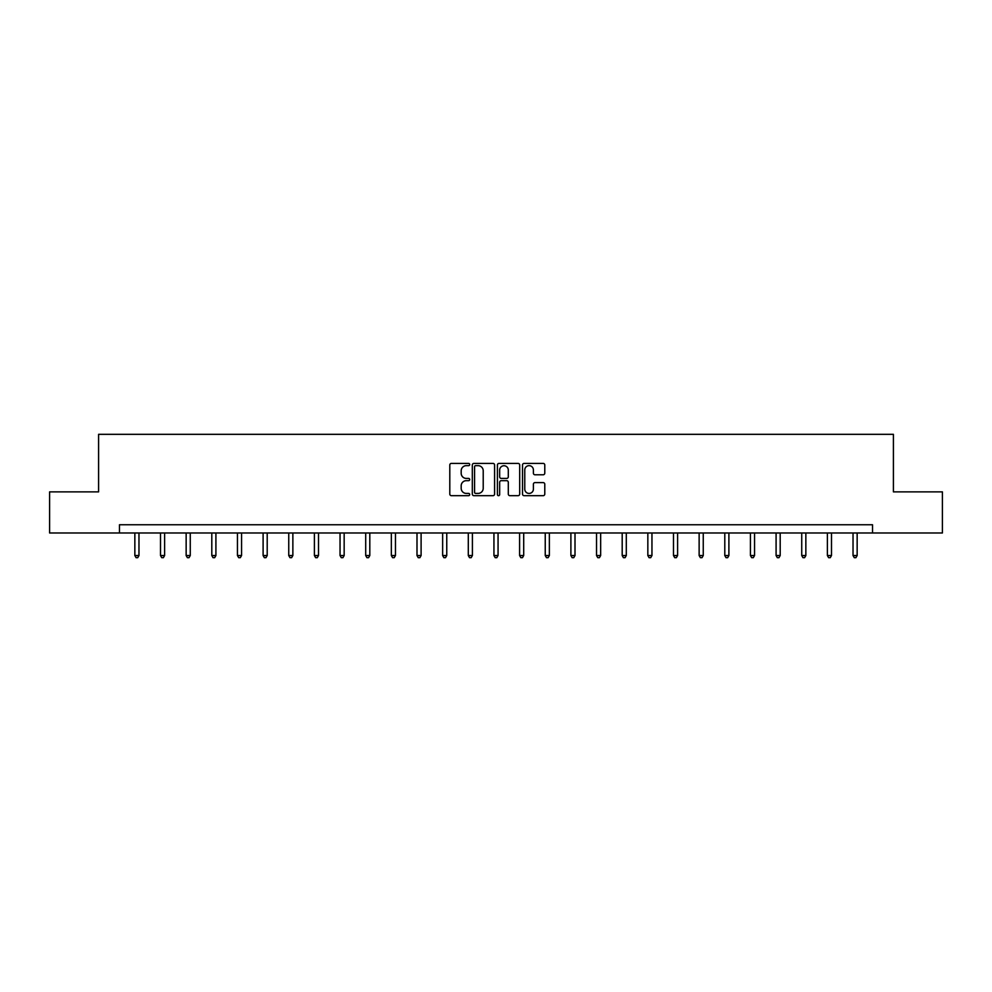 <?xml version="1.0" encoding="UTF-8"?>
<svg xmlns="http://www.w3.org/2000/svg" width="992" height="992" viewBox="0 0 992 992"><rect width="100%" height="100%" fill="white"/><g stroke="black" fill="none" stroke-linecap="round" stroke-linejoin="round"><path stroke-width="1.49" d="M469.7 464.529A1.128 1.128 0 0 0 468.559 463.4L451.422 463.4A1.612 1.612 0 0 0 449.798 465.012L449.798 494.066A1.612 1.612 0 0 0 451.422 495.678L468.559 495.678A1.128 1.128 0 0 0 469.7 494.549A1.128 1.128 0 0 0 468.559 493.421L466.339 493.421A5.158 5.158 0 0 1 461.181 488.262L461.181 485.832A5.158 5.158 0 0 1 466.339 480.674L468.559 480.674A1.128 1.128 0 0 0 469.7 479.545A1.128 1.128 0 0 0 468.559 478.417L466.339 478.417A5.158 5.158 0 0 1 461.181 473.246L461.181 470.828A5.158 5.158 0 0 1 466.339 465.657L468.559 465.657A1.128 1.128 0 0 0 469.7 464.529M543.17 474.784A1.612 1.612 0 0 0 544.782 473.172L544.782 465.012A1.612 1.612 0 0 0 543.17 463.4L524.123 463.4A1.612 1.612 0 0 0 522.511 465.012L522.511 494.066A1.612 1.612 0 0 0 524.123 495.678L543.17 495.678A1.612 1.612 0 0 0 544.782 494.066L544.782 484.22A1.612 1.612 0 0 0 543.17 482.608L535.01 482.608A1.612 1.612 0 0 0 533.398 484.22L533.398 489.106A4.315 4.315 0 0 1 529.083 493.421A4.315 4.315 0 0 1 524.768 489.106L524.768 469.985A4.315 4.315 0 0 1 529.083 465.657A4.315 4.315 0 0 1 533.398 469.985L533.398 473.172A1.612 1.612 0 0 0 535.01 474.784L543.17 474.784M119.474 532.977L49.6 532.977L49.6 491.871L98.592 491.871L98.592 434.322L893.408 434.322L893.408 491.871L942.4 491.871L942.4 532.977L872.526 532.977L872.526 524.756L119.474 524.756L119.474 532.977L872.526 532.977M494.586 465.012A1.612 1.612 0 0 0 492.974 463.4L473.928 463.4A1.612 1.612 0 0 0 472.316 465.012L472.316 494.066A1.612 1.612 0 0 0 473.928 495.678L492.974 495.678A1.612 1.612 0 0 0 494.586 494.066L494.586 465.012M499.026 463.4L518.072 463.4A1.612 1.612 0 0 1 519.684 465.012L519.684 494.066A1.612 1.612 0 0 1 518.072 495.678L509.925 495.678A1.612 1.612 0 0 1 508.301 494.066L508.301 482.286A1.612 1.612 0 0 0 506.689 480.674L501.282 480.674A1.612 1.612 0 0 0 499.67 482.286L499.67 494.549A1.128 1.128 0 0 1 498.542 495.678A1.128 1.128 0 0 1 497.414 494.549L497.414 465.012A1.612 1.612 0 0 1 499.026 463.4M475.701 465.657A1.128 1.128 0 0 0 474.573 466.798L474.573 492.292A1.128 1.128 0 0 0 475.701 493.421L478.045 493.421A5.158 5.158 0 0 0 483.216 488.262L483.216 470.828A5.158 5.158 0 0 0 478.045 465.657L475.701 465.657M508.301 470.059A4.315 4.315 0 0 0 503.986 465.744A4.315 4.315 0 0 0 499.67 470.059L499.67 476.792A1.612 1.612 0 0 0 501.282 478.417L506.689 478.417A1.612 1.612 0 0 0 508.301 476.792L508.301 470.059M134.85 532.977L134.85 555.532L138.967 555.532L138.967 532.977M138.967 555.532L137.727 557.678L136.09 557.678L134.85 555.532M160.506 532.977L160.506 555.532L164.61 555.532L164.61 532.977M164.61 555.532L163.382 557.678L161.733 557.678L160.506 555.532M186.149 532.977L186.149 555.532L190.266 555.532L190.266 532.977M190.266 555.532L189.026 557.678L187.389 557.678L186.149 555.532M211.804 532.977L211.804 555.532L215.909 555.532L215.909 532.977M215.909 555.532L214.681 557.678L213.032 557.678L211.804 555.532M237.448 532.977L237.448 555.532L241.564 555.532L241.564 532.977M241.564 555.532L240.324 557.678L238.688 557.678L237.448 555.532M263.103 532.977L263.103 555.532L267.208 555.532L267.208 532.977M267.208 555.532L265.98 557.678L264.331 557.678L263.103 555.532M288.746 532.977L288.746 555.532L292.863 555.532L292.863 532.977M292.863 555.532L291.623 557.678L289.986 557.678L288.746 555.532M314.402 532.977L314.402 555.532L318.506 555.532L318.506 532.977M318.506 555.532L317.279 557.678L315.63 557.678L314.402 555.532M340.045 532.977L340.045 555.532L344.162 555.532L344.162 532.977M344.162 555.532L342.922 557.678L341.285 557.678L340.045 555.532M365.701 532.977L365.701 555.532L369.805 555.532L369.805 532.977M369.805 555.532L368.578 557.678L366.928 557.678L365.701 555.532M391.344 532.977L391.344 555.532L395.461 555.532L395.461 532.977M395.461 555.532L394.221 557.678L392.584 557.678L391.344 555.532M417 532.977L417 555.532L421.104 555.532L421.104 532.977M421.104 555.532L419.876 557.678L418.227 557.678L417 555.532M442.643 532.977L442.643 555.532L446.76 555.532L446.76 532.977M446.76 555.532L445.52 557.678L443.883 557.678L442.643 555.532M468.298 532.977L468.298 555.532L472.403 555.532L472.403 532.977M472.403 555.532L471.175 557.678L469.526 557.678L468.298 555.532M493.942 532.977L493.942 555.532L498.058 555.532L498.058 532.977M498.058 555.532L496.818 557.678L495.182 557.678L493.942 555.532M519.597 532.977L519.597 555.532L523.702 555.532L523.702 532.977M523.702 555.532L522.474 557.678L520.825 557.678L519.597 555.532M545.24 532.977L545.24 555.532L549.357 555.532L549.357 532.977M549.357 555.532L548.117 557.678L546.48 557.678L545.24 555.532M570.896 532.977L570.896 555.532L575 555.532L575 532.977M575 555.532L573.773 557.678L572.124 557.678L570.896 555.532M596.539 532.977L596.539 555.532L600.656 555.532L600.656 532.977M600.656 555.532L599.416 557.678L597.779 557.678L596.539 555.532M622.195 532.977L622.195 555.532L626.299 555.532L626.299 532.977M626.299 555.532L625.072 557.678L623.422 557.678L622.195 555.532M647.838 532.977L647.838 555.532L651.955 555.532L651.955 532.977M651.955 555.532L650.715 557.678L649.078 557.678L647.838 555.532M673.494 532.977L673.494 555.532L677.598 555.532L677.598 532.977M677.598 555.532L676.37 557.678L674.721 557.678L673.494 555.532M699.137 532.977L699.137 555.532L703.254 555.532L703.254 532.977M703.254 555.532L702.014 557.678L700.377 557.678L699.137 555.532M724.792 532.977L724.792 555.532L728.897 555.532L728.897 532.977M728.897 555.532L727.669 557.678L726.02 557.678L724.792 555.532M750.436 532.977L750.436 555.532L754.552 555.532L754.552 532.977M754.552 555.532L753.312 557.678L751.676 557.678L750.436 555.532M776.091 532.977L776.091 555.532L780.196 555.532L780.196 532.977M780.196 555.532L778.968 557.678L777.319 557.678L776.091 555.532M801.734 532.977L801.734 555.532L805.851 555.532L805.851 532.977M805.851 555.532L804.611 557.678L802.974 557.678L801.734 555.532M827.39 532.977L827.39 555.532L831.494 555.532L831.494 532.977M831.494 555.532L830.267 557.678L828.618 557.678L827.39 555.532M853.033 532.977L853.033 555.532L857.15 555.532L857.15 532.977M857.15 555.532L855.91 557.678L854.273 557.678L853.033 555.532"/></g></svg>
